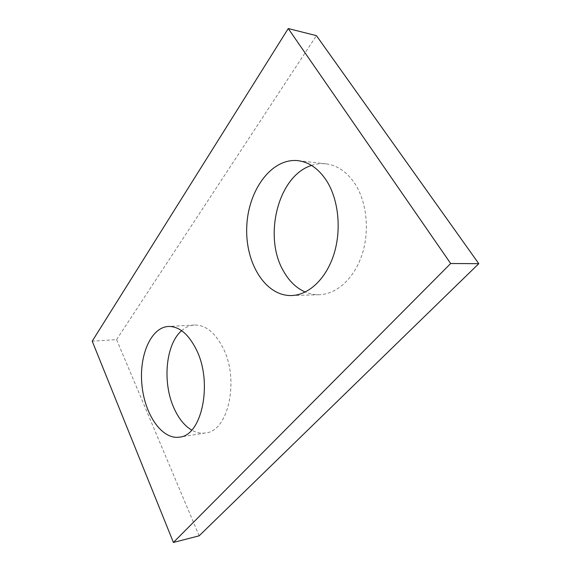<?xml version="1.0" encoding="UTF-8"?>
<svg xmlns="http://www.w3.org/2000/svg" width="571" height="571" viewBox="0 0 571 571"><rect width="100%" height="100%" fill="white"/><g stroke="black" fill="none" stroke-linecap="round" stroke-linejoin="round"><path stroke-width="0.43" stroke-dasharray="2.85 2.14" d="M199.151 535.812L116.577 339.609L92.216 341.173M116.577 339.609L316.434 35.645M311.545 165.433C316.284 163.848 321.102 163.32 325.991 163.848C337.168 165.233 346.725 171.714 354.67 183.298C366.86 201.663 369.894 231.176 361.921 255.001C353.956 278.862 336.376 294.308 319.218 294.729C314.385 294.85 309.718 293.951 305.228 292.038M181.614 330.673C185.496 327.219 189.765 325.342 194.425 325.035C205.339 324.813 214.782 332.258 222.761 347.389C239.791 379.415 228.436 431.505 205.489 432.968C200.821 433.667 196.217 432.704 191.678 430.091M194.425 325.035L168.374 326.469M205.489 432.968L179.444 437.129M325.991 163.848L297.948 160.658M319.218 294.729L291.453 295.542"/><path stroke-width="0.86" d="M173.413 542.45L450.676 263.517L288.248 28.55L92.216 341.173L173.413 542.45L199.151 535.812L478.783 263.674L450.676 263.517M478.783 263.674L316.434 35.645L288.248 28.55M305.228 292.038C296.47 288.141 289.311 281.31 283.744 271.525C263.053 237.372 277.67 175.918 311.545 165.433M191.678 430.091C184.447 425.723 178.537 418.393 173.955 408.094C162.207 382.356 165.69 344.284 181.614 330.673M326.476 180.607C318.554 168.681 309.047 162.036 297.948 160.658C271.318 157.767 247.985 190.657 246.758 226.694C245.045 262.731 265.201 296.192 291.453 295.542C308.468 295.128 325.92 279.226 333.807 254.587C341.708 229.999 338.632 199.515 326.476 180.607M196.267 349.459C188.387 333.921 179.087 326.255 168.374 326.469C150.808 327.469 138.946 355.562 141.929 384.918C144.613 414.31 161.836 439.898 179.444 437.129C201.984 435.809 213.09 382.392 196.267 349.459"/></g></svg>
